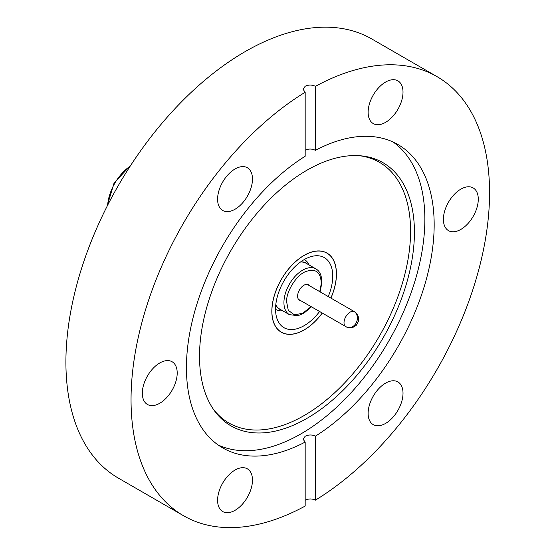 <?xml version="1.0" encoding="UTF-8"?>
<svg xmlns="http://www.w3.org/2000/svg" width="555" height="555" viewBox="0 0 555 555"><rect width="100%" height="100%" fill="white"/><g stroke="black" fill="none" stroke-linecap="round" stroke-linejoin="round"><path stroke-width="0.83" d="M330.912 298.097A45.697 26.383 120 0 0 326.999 253.073A45.697 26.383 120 0 0 304.147 255.335A45.697 26.383 120 0 0 274.295 295.6A45.697 26.383 120 0 0 281.302 332.223A45.697 26.383 120 0 0 304.147 329.954A45.697 26.383 120 0 0 322.254 313.096M306.971 170.198A151.959 87.739 -60 0 1 360.833 155.816A151.959 87.739 -60 0 1 410.742 266.567A151.959 87.739 -60 0 1 306.971 418.352A151.959 87.739 -60 0 1 213.994 410.152A151.959 87.739 -60 0 1 213.869 286.068A151.959 87.739 -60 0 1 306.971 170.198M359.154 155.684A150.509 86.899 -60 0 1 406.676 266.421A150.509 86.899 -60 0 1 304.147 415.535A150.509 86.899 -60 0 1 213.044 408.764M393.113 142.024A175.172 101.135 -60 0 1 414.134 283.73A175.172 101.135 -60 0 1 300.997 433.85A175.172 101.135 -60 0 1 218.191 444.999M142.33 393.176A24.663 14.236 120 0 0 147.436 404.47A24.663 14.236 120 0 0 166.438 397.859A24.663 14.236 120 0 0 177.205 373.043A24.663 14.236 120 0 0 172.099 361.749A24.663 14.236 120 0 0 153.097 368.36A24.663 14.236 120 0 0 142.33 393.176M217.595 199.183A24.663 14.236 120 0 0 222.708 210.477A24.663 14.236 120 0 0 241.709 203.865A24.663 14.236 120 0 0 252.476 179.05A24.663 14.236 120 0 0 247.363 167.756A24.663 14.236 120 0 0 228.362 174.367A24.663 14.236 120 0 0 217.595 199.183M385.572 122.343A24.663 14.236 120 0 0 401.681 100.608A24.663 14.236 120 0 0 397.9 80.85A24.663 14.236 120 0 0 385.572 82.071A24.663 14.236 120 0 0 369.463 103.799A24.663 14.236 120 0 0 373.244 123.564A24.663 14.236 120 0 0 385.572 122.343M443.403 219.357A24.663 14.236 120 0 0 448.509 230.644A24.663 14.236 120 0 0 467.511 224.04A24.663 14.236 120 0 0 478.278 199.217A24.663 14.236 120 0 0 473.172 187.93A24.663 14.236 120 0 0 454.163 194.534A24.663 14.236 120 0 0 443.403 219.357M368.131 413.35A24.663 14.236 120 0 0 373.244 424.637A24.663 14.236 120 0 0 392.246 418.033A24.663 14.236 120 0 0 403.013 393.211A24.663 14.236 120 0 0 397.9 381.923A24.663 14.236 120 0 0 378.898 388.528A24.663 14.236 120 0 0 368.131 413.35M235.036 510.329A24.663 14.236 120 0 0 251.144 488.594A24.663 14.236 120 0 0 247.363 468.836A24.663 14.236 120 0 0 235.036 470.057A24.663 14.236 120 0 0 218.927 491.785A24.663 14.236 120 0 0 222.708 511.55A24.663 14.236 120 0 0 235.036 510.329M305.174 150.211C308.594 148.629 312.014 148.671 315.434 150.329A175.172 101.135 -60 0 1 397.886 144.494A175.172 101.135 -60 0 1 425.699 281.558A175.172 101.135 -60 0 1 315.434 436.14C312.007 434.558 308.587 434.6 305.174 436.265L303.051 439.165L305.174 442.064A175.172 101.135 -60 0 1 222.715 447.906A175.172 101.135 -60 0 1 194.909 310.835A175.172 101.135 -60 0 1 305.174 156.253L305.174 92.255A253.51 146.367 120 0 0 143.724 315.906A253.51 146.367 120 0 0 183.552 515.748A253.51 146.367 120 0 0 305.174 506.063L305.174 442.064M315.434 436.14L315.434 500.145A253.51 146.367 120 0 0 476.884 276.494A253.51 146.367 120 0 0 437.056 76.652L371.919 39.044A253.51 146.367 120 0 0 245.164 51.601A253.51 146.367 120 0 0 79.552 274.996A253.51 146.367 120 0 0 118.409 478.139L183.552 515.748M437.056 76.652A253.51 146.367 120 0 0 315.434 86.33C312.007 84.679 308.587 84.651 305.174 86.247L303.051 89.251L305.174 92.255M315.434 500.145C312.007 498.55 308.587 498.577 305.174 500.228M315.434 150.329L315.434 86.33M319.77 291.666L321.296 283.55C320.769 271.673 315.282 267.801 304.848 271.936C296.134 275.668 286.359 291.465 286.56 301.49L288.281 310.328L294.344 314.817L302.586 313.318L311.112 306.665M300.706 300.657A8.936 5.162 -60 0 1 299.464 300.255A8.936 5.162 -60 0 1 298.923 290.966A8.936 5.162 -60 0 1 308.4 284.777A8.936 5.162 -60 0 1 309.364 285.659M275.786 304.785A26.439 15.262 120 0 0 279.637 309.024L289.412 314.664A26.439 15.262 120 0 1 283.959 301.407A26.439 15.262 120 0 1 287.809 287.164A26.439 15.262 120 0 1 315.85 268.87C319.867 271.083 321.865 275.752 321.838 282.877L320.096 291.854M307.602 264.111A26.612 15.367 120 0 0 304.327 262.279A26.612 15.367 120 0 0 300.72 261.842M275.759 305.077A26.612 15.367 120 0 0 281.163 309.905M275.551 309.315A28.742 16.595 120 0 0 277.861 310.377A28.742 16.595 120 0 0 282.668 310.772M315.85 268.87L306.076 263.23A26.439 15.262 120 0 0 300.484 262.015M309.107 264.978A28.742 16.595 120 0 0 304.286 259.546M322.205 313.069A45.6 26.328 -60 0 1 281.35 332.133A45.6 26.328 -60 0 1 278.589 284.708A45.6 26.328 -60 0 1 326.95 253.156A45.6 26.328 -60 0 1 330.863 298.07M319.569 311.549A40.439 23.352 -60 0 1 283.931 327.665A40.439 23.352 -60 0 1 281.482 285.603A40.439 23.352 -60 0 1 324.37 257.624A40.439 23.352 -60 0 1 328.227 296.55M298.5 299.381L347.083 327.297A8.658 7.042 -69.3 0 1 346.237 326.895A8.658 5.002 -60 0 1 345.807 326.694A8.658 5.002 -60 0 1 345.279 317.689A8.658 5.002 -60 0 1 354.034 311.494A8.658 5.002 -60 0 1 354.465 311.695L307.158 284.382M354.465 311.695L356.858 313.735L358.592 317.342L358.655 320.741L356.428 325.147L353.792 327.048L349.817 327.845L347.083 327.297A8.658 7.042 -69.3 0 0 356.504 322.212A8.658 7.042 -69.3 0 0 354.034 311.494M130.182 166.181A34.819 20.105 120 0 0 112.665 187.299A34.819 20.105 120 0 0 107.642 205.218M311.438 306.853L303.751 313.325L298.07 315.677L289.412 314.664M107.025 206.432L114.101 182.921L130.924 165.036M281.35 332.133L279.852 331.273M326.95 253.156L325.452 252.289"/></g></svg>
